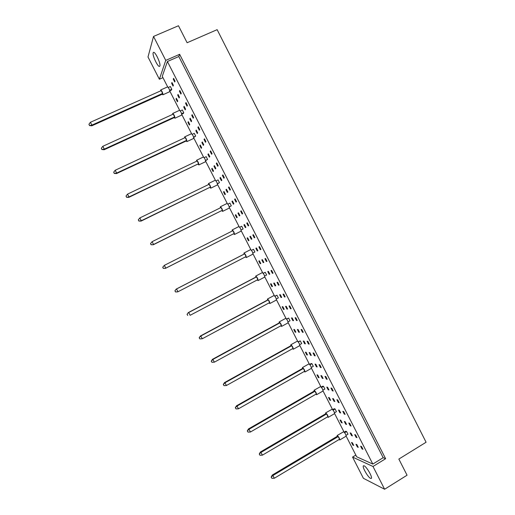 <?xml version="1.0" encoding="UTF-8"?>
<svg xmlns="http://www.w3.org/2000/svg" width="515" height="515" viewBox="0 0 515 515"><rect width="100%" height="100%" fill="white"/><g stroke="black" fill="none" stroke-linecap="round" stroke-linejoin="round"><path stroke-width="0.77" d="M364.15 465.837L363.474 465.792C361.82 466.487 367.858 477.238 370.549 478.371L371.276 478.435C372.957 477.753 366.757 466.802 364.15 465.837M153.155 52.82C152.189 55.337 157.912 67.426 159.566 66.371L159.875 65.972C160.944 63.648 155.15 51.294 153.489 52.376L153.155 52.82M179.638 54.307L178.795 56.521L383.179 457.7L385.626 458.717L179.638 54.307L165.753 60.39L153.528 36.436L178.473 25.75L187.112 42.739L217.143 29.664L426.085 442.243L398.848 459.071L407.056 475.21L384.615 489.25L363.403 478.3L352.55 457.075L372.995 466.481L384.615 489.25M153.528 36.436L147.998 56.998L159.373 79.246L165.753 60.39M385.626 458.717L372.995 466.481M162.952 77.656L159.373 79.246M355.826 455.086L352.55 457.075M178.795 56.521L167.401 61.517L162.277 76.336L167.671 86.893M346.144 436.134L356.689 456.779L372.815 464.067L383.179 457.7M351.037 433.205L350.155 432.877L351.533 435.574L352.421 435.909L351.037 433.205M355.614 434.924L354.7 434.583L356.097 437.325L357.017 437.673L355.614 434.924M346.067 435.342L347.973 434.203L346.614 431.544L345.758 431.222L344.168 432.169M352.363 442.803L351.494 442.449L352.846 445.095L353.721 445.462L352.363 442.803M356.882 444.651L355.981 444.284L357.359 446.975L358.26 447.355L356.882 444.651M361.549 446.556L360.616 446.177L362.013 448.913L362.953 449.305L361.549 446.556M344.052 432.053L334.608 413.571M332.516 409.477L323.047 390.943M320.948 386.836L311.453 368.251M309.348 364.137L299.827 345.501M297.715 341.374L288.168 322.693M286.057 318.553L276.484 299.82M274.36 295.668L264.762 276.883M262.637 272.725L253.007 253.889M250.876 249.717L241.226 230.829M239.089 226.645L229.407 207.706M227.263 203.509L217.562 184.518M215.412 180.314L205.678 161.272M203.528 157.056L193.769 137.962M191.606 133.733L181.821 114.581M179.658 110.345L169.847 91.142M167.401 61.517L372.815 464.067M340.853 420.266L340.016 419.983L341.374 422.635L342.211 422.931L340.853 420.266M334.525 412.773L336.45 411.646L335.085 408.974L334.261 408.723L332.69 409.644M329.31 397.67L328.506 397.451L329.864 400.116L330.675 400.342L329.31 397.67M322.957 390.138L324.888 389.025L323.523 386.347L322.738 386.166L321.18 387.068M317.729 375.01L316.963 374.862L318.328 377.534L319.1 377.688L317.729 375.01M311.35 367.446L313.3 366.339L311.936 363.654L311.182 363.545L309.637 364.42M306.122 352.286L305.395 352.215L306.76 354.893L307.5 354.977L306.122 352.286M299.717 344.69L301.687 343.595L300.309 340.904L298.063 341.722M294.49 329.51L293.795 329.503L295.166 332.194L295.861 332.201L294.49 329.51M288.052 321.875L290.035 320.787L288.658 318.09L286.456 318.959M282.819 306.663L282.156 306.734L283.533 309.425L284.196 309.367L282.819 306.663M276.355 298.996L278.351 297.921L276.973 295.217L274.823 296.131M271.115 283.759L270.491 283.9L271.875 286.604L272.499 286.469L271.115 283.759M264.626 276.053L266.641 274.997L265.251 272.281L263.152 273.246M259.38 260.79L258.794 261.008L260.178 263.712L260.77 263.506L259.38 260.79M252.865 253.052L254.893 252.002L253.502 249.286L251.449 250.303M247.618 237.763L247.071 238.052L248.455 240.769L249.009 240.486L247.618 237.763L247.071 238.052M241.084 230.025L243.119 228.95L241.722 226.22L239.687 227.25M235.819 214.665L235.31 215.032L236.7 217.755L237.215 217.401L235.819 214.665M229.284 206.985L231.306 205.833L229.909 203.097L227.868 204.114M223.993 191.509L223.516 191.953L224.913 194.683L225.39 194.252L223.993 191.509M217.452 183.874L219.467 182.651L218.064 179.909L216.017 180.907M212.129 168.296L211.691 168.811L213.088 171.547L213.532 171.038L212.129 168.296M205.588 160.706L207.59 159.412L206.187 156.663L204.127 157.642M200.238 145.011L199.833 145.603L201.236 148.346L201.642 147.766L200.238 145.011M193.692 137.473L195.687 136.102L194.277 133.346L192.211 134.312M188.31 121.662L187.949 122.332L189.353 125.081L189.72 124.424L188.31 121.662M181.756 114.182L183.398 113.429L183.746 112.734L182.336 109.972L180.263 110.912M176.349 98.256L176.027 98.996L177.437 101.758L177.765 101.024L176.349 98.256M169.789 90.82L171.463 90.067L171.778 89.301L170.362 86.526L168.283 87.453M349.666 423.279L348.771 422.976L350.174 425.718L351.076 426.034L349.666 423.279M343.711 411.614L342.842 411.35L344.239 414.099L345.121 414.369L343.711 411.614M337.75 399.936L336.894 399.704L338.303 402.46L339.16 402.698L337.75 399.936M331.782 388.239L330.945 388.046L332.349 390.801L333.192 391.001L331.782 388.239M325.802 376.529L324.984 376.375L326.394 379.13L327.218 379.298L325.802 376.529M319.815 364.8L319.017 364.684L320.427 367.446L321.231 367.568L319.815 364.8M313.822 353.052L313.043 352.975L314.453 355.743L315.238 355.826L313.822 353.052M307.822 341.291L307.056 341.252L308.472 344.02L309.238 344.072L307.822 341.291M301.809 329.51L301.063 329.51L302.479 332.284L303.226 332.297L301.809 329.51M295.784 317.716L295.063 317.755L296.486 320.536L297.213 320.504L295.784 317.716M289.758 305.91L289.057 305.981L290.473 308.768L291.181 308.697L289.758 305.91M283.72 294.078L283.038 294.194L284.46 296.981L285.149 296.872L283.72 294.078M277.675 282.233L277.012 282.387L278.435 285.181L279.104 285.033L277.675 282.233M271.624 270.375L270.974 270.568L272.403 273.362L273.053 273.175L271.624 270.375M265.56 258.498L264.935 258.73L266.364 261.53L266.995 261.305L265.56 258.498M259.489 246.601L258.884 246.872L260.313 249.678L260.925 249.415L259.489 246.601M253.412 234.692L252.82 235.001L254.256 237.808L254.848 237.505L253.412 234.692M247.322 222.763L246.756 223.117L248.185 225.924L248.758 225.583L247.322 222.763M241.226 210.822L240.679 211.208L242.114 214.028L242.668 213.641L241.226 210.822M235.117 198.861L234.589 199.292L236.031 202.105L236.565 201.687L235.117 198.861M229.008 186.881L228.499 187.351L229.935 190.17L230.45 189.713L229.008 186.881M222.886 174.888L222.396 175.396L223.838 178.222L224.328 177.72L222.886 174.888M216.751 162.875L216.281 163.422L217.729 166.255L218.199 165.714L216.751 162.875M210.616 150.844L210.165 151.436L211.614 154.268L212.064 153.689L210.616 150.844M204.461 138.799L204.037 139.43L205.485 142.269L205.916 141.651L204.461 138.799M198.307 126.742L197.902 127.411L199.35 130.25L199.762 129.587L198.307 126.742M192.14 114.658L191.754 115.366L193.209 118.212L193.601 117.517L192.14 114.658M185.966 102.562L185.6 103.315L187.054 106.161L187.428 105.421L185.966 102.562M179.786 90.447L179.439 91.239L180.894 94.091L181.248 93.312L179.786 90.447M173.594 78.319L173.265 79.149L174.72 82.007L175.055 81.183L173.594 78.319M345.185 421.746L344.323 421.45L345.7 424.154L346.569 424.457L345.185 421.746M339.327 410.275L338.484 410.017L339.861 412.721L340.711 412.985L339.327 410.275M333.463 398.784L332.632 398.559L334.016 401.269L334.847 401.5L333.463 398.784M327.585 387.28L326.774 387.093L328.158 389.804L328.976 389.997L327.585 387.28M321.701 375.757L320.909 375.609L322.293 378.319L323.092 378.48L321.701 375.757M315.811 364.214L315.038 364.105L316.422 366.822L317.201 366.944L315.811 364.214M309.908 352.666L309.155 352.588L310.545 355.311L311.305 355.395L309.908 352.666M304.005 341.097L303.264 341.059L304.661 343.782L305.401 343.827L304.005 341.097M298.088 329.51L297.367 329.51L298.764 332.239L299.485 332.246L298.088 329.51M292.166 317.909L291.464 317.948L292.861 320.678L293.563 320.652L292.166 317.909M286.231 306.29L285.548 306.367L286.945 309.103L287.634 309.039L286.231 306.29M280.289 294.657L279.626 294.767L281.029 297.509L281.692 297.406L280.289 294.657M274.341 283.012L273.697 283.16L275.1 285.902L275.75 285.761L274.341 283.012M268.386 271.341L267.761 271.534L269.165 274.276L269.796 274.102L268.386 271.341M262.418 259.663L261.813 259.888L263.223 262.637L263.828 262.425L262.418 259.663M256.444 247.966L255.858 248.23L257.268 250.985L257.861 250.728L256.444 247.966M250.464 236.25L249.897 236.552L251.307 239.314L251.88 239.018L250.464 236.25M244.477 224.521L243.93 224.862L245.34 227.624L245.893 227.295L244.477 224.521M238.477 212.779L237.949 213.152L239.359 215.92L239.893 215.553L238.477 212.779M232.471 201.011L231.962 201.429L233.379 204.198L233.894 203.792L232.471 201.011M226.458 189.237L225.963 189.687L227.385 192.462L227.881 192.018L226.458 189.237M220.433 177.443L219.963 177.933L221.379 180.714L221.856 180.231L220.433 177.443M214.401 165.63L213.95 166.158L215.373 168.946L215.83 168.418L214.401 165.63M208.363 153.805L207.931 154.371L209.354 157.159L209.792 156.599L208.363 153.805M202.318 141.96L201.899 142.565L203.328 145.359L203.747 144.76L202.318 141.96M196.26 130.095L195.861 130.746L197.29 133.54L197.689 132.902L196.26 130.095M190.196 118.218L189.816 118.907L191.245 121.707L191.625 121.025L190.196 118.218M184.119 106.328L183.765 107.056L185.194 109.856L185.555 109.135L184.119 106.328M178.042 94.419L177.701 95.185L179.136 97.985L179.478 97.232L178.042 94.419M171.952 82.49L171.63 83.295L173.066 86.102L173.388 85.31L171.952 82.49M362.579 448.571L362.013 448.913M357.899 446.647L357.359 446.975M353.374 444.78L352.846 445.095M341.902 422.326L341.374 422.635M330.398 399.807L329.864 400.116M318.869 377.231L318.328 377.534M307.301 354.59L306.76 354.893M295.707 331.892L295.166 332.194M284.08 309.135L283.533 309.425M272.422 286.314L271.875 286.604M260.732 263.429L260.178 263.712M249.009 240.486L248.455 240.769M235.864 214.755L235.31 215.032M224.077 191.677L223.516 191.953M212.257 168.534L211.691 168.811M200.399 145.333L199.833 145.603M188.516 122.068L187.949 122.332M176.6 98.738L176.027 98.996M356.663 436.984L356.097 437.325M350.741 425.384L350.174 425.718M344.812 413.764L344.239 414.099M338.87 402.125L338.303 402.46M332.922 390.473L332.349 390.801M326.967 378.802L326.394 379.13M321 367.118L320.427 367.446M315.032 355.414L314.453 355.743M309.052 343.698L308.472 344.02M303.058 331.969L302.479 332.284M297.065 320.214L296.486 320.536M291.059 308.453L290.473 308.768M285.04 296.666L284.46 296.981M279.021 284.866L278.435 285.181M272.989 273.053L272.403 273.362M266.95 261.221L266.364 261.53M260.899 249.369L260.313 249.678M253.412 234.698L252.82 235.001M254.848 237.505L254.256 237.808M247.348 222.815L246.756 223.117M241.271 210.912L240.679 211.208M235.188 198.996L234.589 199.292M229.098 187.061L228.499 187.351M222.995 175.106L222.396 175.396M216.886 163.133L216.281 163.422M210.77 151.153L210.165 151.436M204.642 139.147L204.037 139.43M198.507 127.128L197.902 127.411M192.359 115.09L191.754 115.366M186.211 103.039L185.6 103.315M180.05 90.962L179.439 91.239M173.877 78.879L173.265 79.149M352.08 435.246L351.533 435.574M346.247 423.826L345.7 424.154M340.409 412.393L339.861 412.721M334.563 400.947L334.016 401.269M328.712 389.482L328.158 389.804M322.847 378.004L322.293 378.319M316.983 366.506L316.422 366.822M311.105 354.996L310.545 355.311M305.215 343.473L304.661 343.782M299.324 331.93L298.764 332.239M293.421 320.369L292.861 320.678M287.512 308.794L286.945 309.103M281.589 297.207L281.029 297.509M275.667 285.6L275.1 285.902M269.731 273.98L269.165 274.276M263.789 262.341L263.223 262.637M257.841 250.689L257.268 250.985M250.47 236.263L249.897 236.552M251.88 239.018L251.307 239.314M244.503 224.572L243.93 224.862M238.522 212.862L237.949 213.152M232.535 201.146L231.962 201.429M226.542 189.404L225.963 189.687M220.542 177.649L219.963 177.933M214.53 165.882L213.95 166.158M208.511 154.094L207.931 154.371M202.485 142.294L201.899 142.565M196.453 130.469L195.861 130.746M190.408 118.637L189.816 118.907M184.357 106.785L183.765 107.056M178.293 94.915L177.701 95.185M172.222 83.031L171.63 83.295M339.063 439.533L339.784 439.958C339.681 438.49 338.864 437.01 337.312 435.516L337.171 436.347M339.784 439.958L346.099 436.179C346.022 434.705 345.198 433.224 343.634 431.75L337.125 435.51M338.188 436.572L272.905 475.532L274.315 478.255L339.552 439.244L338.188 436.572L337.357 436.231L272.268 475.055L272.905 475.532L271.154 477.096L271.894 478.319L271.328 477.231M271.894 478.319L274.315 478.255M272.268 475.055L271.154 477.096M346.614 431.544L344.638 432.722M327.469 416.918L328.203 417.369C328.113 415.856 327.295 414.375 325.757 412.921L325.635 413.783M334.377 413.642L334.55 413.635C334.48 412.116 333.669 410.635 332.111 409.2L325.596 412.927M326.613 413.944L260.976 452.434L262.386 455.163L327.978 416.622L326.613 413.944L325.815 413.674L260.378 452.035L260.976 452.434L259.238 454.037L259.972 455.247L259.406 454.153M259.972 455.247L262.386 455.163M260.378 452.035L259.238 454.037M335.085 408.974L333.102 410.14M315.843 394.245L316.596 394.715C316.506 393.164 315.695 391.683 314.169 390.261L314.066 391.162M322.828 391.046L322.976 391.027C322.911 389.469 322.1 387.988 320.555 386.585L314.028 390.273M315.006 391.252L249.015 429.278L250.425 432.014L316.377 393.936L315.006 391.252L314.247 391.059L248.449 428.956L249.015 429.278L247.29 430.92L248.011 432.104L247.445 431.01M248.011 432.104L250.425 432.014M248.449 428.956L247.29 430.92M323.523 386.347L321.534 387.492M304.185 371.508L304.957 372.004C304.867 370.414 304.062 368.927 302.55 367.549L302.466 368.476M311.253 368.386L311.375 368.367C311.305 366.764 310.506 365.277 308.968 363.918L308.781 364.021M303.367 368.502L237.016 406.052L238.439 408.801L304.745 371.193L303.367 368.502L302.646 368.38L236.494 405.807L237.016 406.052L235.31 407.732L236.025 408.904L235.458 407.803M236.025 408.904L238.439 408.801M236.494 405.807L235.31 407.732M311.936 363.654L309.933 364.787M292.494 348.713L293.286 349.234C293.196 347.599 292.398 346.112 290.898 344.767L290.84 345.732M299.64 345.662L299.736 345.642C299.672 343.994 298.88 342.507 297.348 341.181L297.194 341.271M291.696 345.694L224.984 382.767L226.407 385.523L293.08 348.391L291.696 345.694L291.014 345.642L224.501 382.594L224.984 382.767L223.298 384.486L223.999 385.638L223.433 384.538M223.999 385.638L226.407 385.523M224.501 382.594L223.298 384.486M300.309 340.904L298.307 342.018M280.778 325.853L281.589 326.407C281.499 324.72 280.707 323.227 279.214 321.927L279.175 322.931M287.994 322.879L288.072 322.86C288.007 321.167 287.216 319.673 285.703 318.386L285.58 318.457M279.999 322.815L212.927 359.419L214.349 362.18L281.383 325.519L279.999 322.815L279.349 322.834L212.476 359.315L212.927 359.419L211.247 361.17L211.942 362.303L211.375 361.202M211.942 362.303L214.349 362.18M212.476 359.315L211.247 361.17M288.658 318.09L286.643 319.191M269.023 302.929L269.854 303.522C269.763 301.784 268.978 300.29 267.497 299.022L267.485 300.065M276.323 300.039L276.375 300.02C276.31 298.275 275.525 296.782 274.019 295.533L273.935 295.578M268.264 299.878L200.824 335.999L202.26 338.767L269.654 302.595L268.264 299.878L267.652 299.975L200.419 335.98L200.824 335.999L199.17 337.795L199.852 338.909L199.279 337.801M199.852 338.909L202.26 338.767M200.419 335.98L199.17 337.795M276.973 295.217L274.952 296.299M257.243 279.941L258.092 280.572C258.002 278.789 257.217 277.282 255.749 276.059L255.762 277.134M264.62 277.128L264.646 277.122C264.581 275.319 263.802 273.819 262.309 272.615L262.257 272.641M256.502 276.883L188.696 312.521L190.132 315.296L257.893 279.6L256.502 276.883L255.923 277.051L188.323 312.573L187.054 314.35L187.73 315.444L187.157 314.337M188.323 312.573L187.054 314.35M265.251 272.281L263.229 273.349M245.43 256.895L246.305 257.564C246.202 255.723 245.43 254.217 243.968 253.032L244.007 254.14M252.878 254.165L252.891 254.159C252.82 252.305 252.047 250.799 250.567 249.633L243.962 253.039M244.709 253.818L176.529 288.973L177.971 291.754L246.099 256.547L244.709 253.818L244.161 254.062L176.201 289.102L174.907 290.84L175.57 291.921L174.997 290.808M175.57 291.921L177.636 291.876L175.48 291.954M176.201 289.102L174.907 290.84M253.502 249.286L251.475 250.329M233.61 233.816L234.48 234.499C234.376 232.613 233.604 231.093 232.168 229.935L232.201 231.035M241.091 231.138L241.104 231.138C241.026 229.239 240.26 227.727 238.805 226.587L232.168 229.935M232.877 230.694L164.337 265.36L165.779 268.154L234.274 233.43L232.877 230.694M162.721 267.266L164.337 265.36L162.721 267.266L163.3 268.386L162.804 267.214M163.384 268.328L165.476 268.354L234.274 233.43M165.476 268.354L163.3 268.386M234.48 234.499L241.11 231.132M241.078 229.986L243.119 228.95M221.785 210.712L222.647 211.356C222.512 209.425 221.746 207.899 220.343 206.773L220.356 207.835M229.252 208.066L229.31 208.041C229.201 206.103 228.435 204.584 227.012 203.47L226.98 203.489M221.019 207.506L152.099 241.683L153.547 244.483L222.422 210.249L221.019 207.506M150.509 243.627L152.099 241.683L150.509 243.627L151.088 244.747L150.58 243.55M151.153 244.67L153.29 244.76L222.422 210.249M153.29 244.76L151.088 244.747M229.252 206.856L231.306 205.833M209.927 187.544L210.783 188.149C210.616 186.179 209.85 184.647 208.485 183.54L208.478 184.57M217.382 184.93L217.478 184.885C217.336 182.909 216.577 181.377 215.193 180.282L215.141 180.321M209.122 184.254L139.835 217.935L141.284 220.742L210.532 187.009L209.122 184.254M138.895 220.941L138.316 219.821L138.838 221.044L141.284 220.742L141.065 221.102L210.532 187.009M141.065 221.102L138.838 221.044M138.316 219.821L139.835 217.935M217.394 183.662L219.467 182.651M198.037 164.311L198.88 164.884C198.687 162.869 197.921 161.324 196.595 160.242L196.569 161.24M205.479 161.729L205.607 161.665C205.446 159.644 204.687 158.099 203.335 157.036L203.27 157.088M197.2 160.944L127.533 194.123L128.988 196.942L198.61 163.699L197.2 160.944M126.6 197.155L126.02 196.028L126.555 197.277L128.988 196.942L128.808 197.374L198.61 163.699M128.808 197.374L126.555 197.277M126.02 196.028L127.533 194.123M205.504 160.41L207.59 159.412M186.115 141.02L186.945 141.554C186.72 139.494 185.96 137.943 184.666 136.881L184.634 137.846M193.543 138.464L193.711 138.381C193.518 136.321 192.758 134.769 191.445 133.72L191.368 133.791M185.239 137.563L115.199 170.246L116.66 173.072L186.655 140.331L185.239 137.563M114.272 173.298L113.693 172.165L114.24 173.439L116.66 173.072L116.519 173.581L186.295 140.936L186.655 140.331M116.519 173.581L114.24 173.439M113.693 172.165L115.199 170.246M193.582 137.087L195.687 136.102M174.16 117.658L174.978 118.16C174.727 116.062 173.967 114.491 172.705 113.455L172.66 114.388M174.894 118.244L181.782 115.038C181.557 112.933 180.804 111.369 179.516 110.339L172.705 113.455M173.246 114.124L102.826 146.299L104.294 149.131L174.669 116.892L173.246 114.124M101.912 149.369L101.326 148.236L101.886 149.537L104.294 149.131L104.197 149.723L174.347 117.575L174.669 116.892M104.197 149.723L101.886 149.537M101.326 148.236L102.826 146.299M181.628 113.706L183.746 112.734M162.173 94.239L162.978 94.696C162.695 92.558 161.942 90.975 160.706 89.958L160.654 90.872M162.882 94.812L169.821 91.625C169.564 89.481 168.811 87.904 167.562 86.893L160.706 89.958M161.227 90.614L90.421 122.287L91.889 125.126L162.643 93.395L161.227 90.614M89.513 125.377L88.928 124.244L89.501 125.57L91.889 125.126L91.831 125.802L162.367 94.155L162.643 93.395M91.831 125.802L89.501 125.57M88.928 124.244L90.421 122.287M169.641 90.254L171.778 89.301M328.203 417.369L334.55 413.635M316.596 394.715L322.976 391.027M304.957 372.004L311.375 368.367M302.434 367.562L308.852 363.938M293.286 349.234L299.736 345.642M290.801 344.786L297.258 341.2M281.589 326.407L288.072 322.86M279.143 321.946L285.632 318.405M269.854 303.522L276.375 300.02M267.446 299.041L273.974 295.552M258.092 280.572L264.646 277.122M255.723 276.072L262.283 272.628M246.305 257.564L252.891 254.159M220.343 206.773L227.012 203.47M222.622 211.369L229.284 208.06M208.485 183.54L215.193 180.282M210.738 188.181L217.433 184.917M196.595 160.242L203.335 157.036M198.822 164.929L205.549 161.716M184.666 136.881L191.445 133.72M186.874 141.619L193.64 138.451"/></g></svg>
